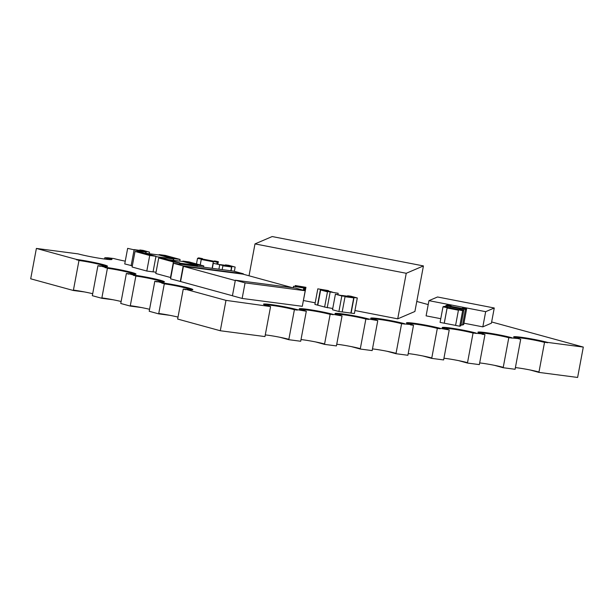 <?xml version="1.0" encoding="UTF-8"?>
<svg xmlns="http://www.w3.org/2000/svg" width="614" height="614" viewBox="0 0 614 614"><rect width="100%" height="100%" fill="white"/><g stroke="black" fill="none" stroke-linecap="round" stroke-linejoin="round"><path stroke-width="0.92" d="M183.256 289.064L185.62 289.716L185.697 289.332A15.488 1.044 -169.4 0 1 183.256 289.064L177.638 319.057L220.296 330.746L225.983 300.369L270.574 306.586A15.488 1.044 -169.4 0 1 267.267 305.296A15.488 1.044 -169.4 0 1 277.559 306.225A15.488 1.044 -169.4 0 1 294.398 309.702L297.376 310.093L297.445 309.709L306.309 311.26A15.488 1.044 -169.4 0 1 303.001 309.97A15.488 1.044 -169.4 0 1 313.286 310.891A15.488 1.044 -169.4 0 1 330.132 314.376L333.179 314.383L342.044 315.926A15.488 1.044 -169.4 0 1 338.728 314.637A15.488 1.044 -169.4 0 1 349.021 315.565A15.488 1.044 -169.4 0 1 365.86 319.042L368.837 319.433L368.907 319.05L377.771 320.6A15.488 1.044 -169.4 0 1 374.463 319.311A15.488 1.044 -169.4 0 1 384.755 320.232A15.488 1.044 -169.4 0 1 401.594 323.716L410.597 324.499L410.528 324.883L413.506 325.274A15.488 1.044 -169.4 0 1 410.19 323.977A15.488 1.044 -169.4 0 1 420.483 324.906A15.488 1.044 -169.4 0 1 437.321 328.383L440.299 328.774L440.376 328.39L449.233 329.941A15.488 1.044 -169.4 0 1 445.925 328.651A15.488 1.044 -169.4 0 1 456.217 329.572A15.488 1.044 -169.4 0 1 473.056 333.057L482.059 333.839L481.99 334.223L484.968 334.615L479.357 364.609L467.446 363.051L458.635 360.633M473.056 333.057L467.446 363.051M484.968 334.615A15.488 1.044 -169.4 0 1 481.652 333.318A15.488 1.044 -169.4 0 1 491.944 334.246A15.488 1.044 -169.4 0 1 508.791 337.723L517.794 338.514A19.356 1.305 -169.4 0 1 513.657 336.894A19.356 1.305 -169.4 0 1 526.52 338.053A19.356 1.305 -169.4 0 1 547.565 342.405L583.3 347.079L491.645 321.966M508.791 337.723L503.173 367.717L515.085 369.275L520.695 339.281A15.488 1.044 -169.4 0 1 517.387 337.992A15.488 1.044 -169.4 0 1 527.679 338.913A15.488 1.044 -169.4 0 1 544.518 342.397L547.565 342.405M517.794 338.514L520.695 339.281M437.321 328.383L431.711 358.376L443.623 359.934L449.233 329.941M401.594 323.716L395.976 353.71L407.888 355.268L413.506 325.274M365.86 319.042L360.249 349.036L372.161 350.594L377.771 320.6M330.132 314.376L324.514 344.37L336.426 345.92L342.044 315.926M294.398 309.702L288.787 339.695L300.699 341.254L306.309 311.26M220.296 330.746L264.964 336.579L270.574 306.586M544.518 342.397L538.908 372.391L577.613 377.449L583.3 347.079M125.256 261.157A19.356 1.305 -169.4 0 1 113.805 258.548L107.849 257.773A19.356 1.305 -169.4 0 1 111.986 259.384A19.356 1.305 -169.4 0 1 99.123 258.225A19.356 1.305 -169.4 0 1 78.07 253.874L36.387 248.432L76.673 259.469A19.356 1.305 -169.4 0 1 96.897 263.076A19.356 1.305 -169.4 0 1 107.55 266.276A19.356 1.305 -169.4 0 1 100.374 265.962L105.117 267.259A19.356 1.305 -169.4 0 1 125.333 270.874A19.356 1.305 -169.4 0 1 135.993 274.067A19.356 1.305 -169.4 0 1 128.817 273.752L133.553 275.049A19.356 1.305 -169.4 0 1 153.776 278.664A19.356 1.305 -169.4 0 1 164.429 281.857A19.356 1.305 -169.4 0 1 157.253 281.542L161.996 282.839A19.356 1.305 -169.4 0 1 182.212 286.454A19.356 1.305 -169.4 0 1 192.873 289.647A19.356 1.305 -169.4 0 1 185.697 289.332L225.983 300.369M107.849 257.773L104.802 257.757L104.557 259.039M76.673 259.469L78.976 260.497L73.358 290.491L30.7 278.802L36.387 248.432M100.305 266.338L100.374 265.962A15.488 1.044 -169.4 0 1 97.933 265.693L100.305 266.338M97.933 265.693L92.323 295.687L101.801 298.281L107.412 268.287A15.488 1.044 -169.4 0 1 123.591 271.181A15.488 1.044 -169.4 0 1 132.117 273.729A15.488 1.044 -169.4 0 1 129.232 273.806M105.117 267.259L107.412 268.287M128.74 274.128L128.817 273.752A15.488 1.044 -169.4 0 1 126.377 273.483L128.74 274.128M126.377 273.483L120.758 303.477L130.237 306.071L135.855 276.077A15.488 1.044 -169.4 0 1 152.034 278.971A15.488 1.044 -169.4 0 1 160.553 281.527A15.488 1.044 -169.4 0 1 157.668 281.596M133.553 275.049L135.855 276.077M157.184 281.918L157.253 281.542A15.488 1.044 -169.4 0 1 154.812 281.273L157.184 281.918M154.812 281.273L149.202 311.267L158.681 313.861L164.291 283.868A15.488 1.044 -169.4 0 1 180.47 286.761A15.488 1.044 -169.4 0 1 188.997 289.317A15.488 1.044 -169.4 0 1 186.111 289.386M161.996 282.839L164.291 283.868M442.993 306.839L447.153 307.645L448.312 307.146L444.152 306.34L442.993 306.839L440.077 322.404L455.588 325.389M460.907 325.727L459.74 326.218L455.58 325.412L458.497 309.847L459.656 309.349L463.816 310.154L460.907 325.727M466.609 308.965L465.45 309.456L461.291 308.65L462.449 308.151L466.609 308.965L463.693 324.53L462.534 325.029L461.083 324.745M482.059 333.839A19.356 1.305 -169.4 0 1 477.922 332.228A19.356 1.305 -169.4 0 1 490.786 333.387A19.356 1.305 -169.4 0 1 511.838 337.731M428.211 304.59L416.783 301.459M267.673 305.818A19.356 1.305 -169.4 0 1 263.529 304.206A19.356 1.305 -169.4 0 1 276.392 305.365A19.356 1.305 -169.4 0 1 297.445 309.709M303.4 310.492A19.356 1.305 -169.4 0 1 299.264 308.873A19.356 1.305 -169.4 0 1 312.127 310.032A19.356 1.305 -169.4 0 1 333.179 314.383M339.135 315.159A19.356 1.305 -169.4 0 1 334.998 313.547A19.356 1.305 -169.4 0 1 347.862 314.706A19.356 1.305 -169.4 0 1 368.907 319.05M374.862 319.833A19.356 1.305 -169.4 0 1 370.726 318.213A19.356 1.305 -169.4 0 1 383.589 319.372A19.356 1.305 -169.4 0 1 404.641 323.724M410.597 324.499A19.356 1.305 -169.4 0 1 406.46 322.887A19.356 1.305 -169.4 0 1 419.324 324.046A19.356 1.305 -169.4 0 1 440.376 328.39M446.332 329.173A19.356 1.305 -169.4 0 1 442.187 327.554A19.356 1.305 -169.4 0 1 455.051 328.713A19.356 1.305 -169.4 0 1 476.103 333.064M397.719 318.843L414.903 311.482L423.43 265.923L272.179 236.551L254.994 243.904L406.245 273.284L397.719 318.843L354.953 310.538M303.469 300.538L315.197 302.817M463.946 323.194L482.827 326.863L491.415 323.179L494.262 307.998L437.536 296.984L428.948 300.66L426.101 315.849L440.775 318.697M302.295 306.309L242.146 298.442L232.43 295.779L235.346 280.214L295.495 288.073L305.212 290.737L302.295 306.309M235.277 280.552L183.433 266.353L180.585 281.534L232.437 295.741M180.585 281.534L170.577 278.833L173.486 263.268L233.635 271.127L243.351 273.79L243.274 274.212M127.651 248.363L137.329 250.55L127.651 248.363L124.742 263.936L132.325 265.839M156.048 272.217L153.063 271.825M146.8 271.043L153.055 271.864L155.964 256.291L141.274 252.27L135.019 251.448L132.11 267.021L146.8 271.043L149.716 255.478L155.964 256.291M158.719 257.941L173.417 261.971L179.664 262.784L164.974 258.763L158.719 257.941L155.81 273.506L170.807 277.574M327.531 291.504L338.176 293.269L327.531 291.504L324.614 307.069L332.742 308.504M317.814 288.841L328.459 290.606L317.814 288.841L314.898 304.406L324.622 307.023M342.19 311.912L354.385 313.539L357.302 297.974L350.901 296.217L347.631 295.794L347.547 296.201M338.905 311.513L342.182 311.943L345.091 296.378L335.421 294.198L332.504 309.763L338.905 311.513L341.821 295.948L345.091 296.378M302.925 302.932L305.949 287.321L295.265 285.541L305.473 287.521L304.889 290.652M213.887 261.242L202.344 259.008L201.269 259.461L213.334 261.81M201.269 259.461L200.241 264.972M444.283 323.194L447.122 308.005L458.428 310.2M458.98 309.64L448.197 307.545L447.122 308.005M461.774 308.443L450.991 306.348L449.916 306.808L461.221 309.003M449.916 306.808L449.724 307.844M294.912 286.277L305.028 287.828L304.513 290.552M305.028 287.828L304.16 288.196M341.645 295.434L347.793 296.24L353.718 297.859L345.03 296.723M350.878 313.048L353.718 297.859M327.462 291.842L320.646 289.969L328.091 290.944L332.481 292.149M317.806 305.158L320.646 289.969M167.921 259.568L183.003 261.541L197.224 265.44L179.603 263.13M197.056 266.346L197.224 265.44M219.505 264.527L225.645 265.332L231.57 266.952L222.882 265.816M230.856 270.766L231.57 266.952M144.229 253.075L159.302 255.048L173.524 258.947L155.902 256.637M173.278 260.267L173.524 258.947M133.883 249.606L140.023 250.405L145.948 252.032L137.26 250.896M145.718 253.275L145.948 252.032M428.948 300.66L485.666 311.674L494.262 307.998M485.666 311.674L482.827 326.863M169.809 315.32L158.681 313.861M141.373 307.53L130.237 306.071M112.93 299.732L101.801 298.281M84.486 291.942L73.358 290.491M538.908 372.391L530.097 369.973M503.173 367.717L494.37 365.307M431.711 358.376L422.9 355.966M395.976 353.71L387.173 351.292M360.249 349.036L351.438 346.626M324.514 344.37L315.711 341.952M288.787 339.695L279.976 337.286M149.57 309.295A15.488 1.044 10.6 0 0 130.314 305.695M121.127 301.505A15.488 1.044 10.6 0 0 101.87 297.897M92.691 293.715A15.488 1.044 10.6 0 0 73.434 290.107M288.856 339.319A15.488 1.044 10.6 0 0 265.279 334.906M324.591 343.986A15.488 1.044 10.6 0 0 301.006 339.573M360.318 348.66A15.488 1.044 10.6 0 0 336.741 344.247M396.053 353.326A15.488 1.044 10.6 0 0 372.475 348.913M431.78 358A15.488 1.044 10.6 0 0 408.203 353.587M467.515 362.667A15.488 1.044 10.6 0 0 443.937 358.254M503.242 367.341A15.488 1.044 10.6 0 0 479.664 362.928M538.977 372.007A15.488 1.044 10.6 0 0 515.399 367.594M178.006 317.085A15.488 1.044 10.6 0 0 158.75 313.485M104.802 257.757A15.488 1.044 -169.4 0 1 108.11 259.054A15.488 1.044 -169.4 0 1 105.224 259.123M78.976 260.497A15.488 1.044 -169.4 0 1 95.147 263.383A15.488 1.044 -169.4 0 1 103.674 265.939A15.488 1.044 -169.4 0 1 100.788 266.016M183.433 266.353L242.983 274.136L292.41 287.674M254.994 243.904L249.023 275.786M406.245 273.284L423.43 265.923M305.212 290.737L245.063 282.877L242.146 298.442M245.063 282.877L235.346 280.214M243.351 273.79L183.202 265.931L180.293 281.496M183.202 265.931L173.486 263.268M134.052 250.121L131.135 265.685M137.329 250.55L137.106 251.725M139.862 249.959L149.532 252.139L143.139 250.389L139.862 249.959L139.785 250.374M146.262 251.717L145.963 253.306M149.532 252.139L149.24 253.736M135.019 251.448L149.716 255.478M159.141 254.603L173.831 258.632L180.086 259.446L165.389 255.424L159.141 254.603L159.064 255.017M173.831 258.632L173.516 260.298M180.086 259.446L179.772 261.119M213.273 263.291L222.951 265.471L213.273 263.291L212.329 268.349M219.674 265.048L218.899 269.201M222.951 265.471L222.168 269.63M225.484 264.887L235.154 267.067L228.761 265.317L225.484 264.887L225.407 265.302M231.885 266.637L231.102 270.797M235.154 267.067L234.356 271.327M182.842 261.096L197.531 265.125L203.787 265.939L189.089 261.917L182.842 261.096L182.765 261.51M197.531 265.125L197.294 266.384M203.787 265.939L203.549 267.197M173.417 261.971L170.5 277.536M179.664 262.784L179.434 264.043M328.459 290.606L328.383 291.021M320.416 289.555L317.507 305.12M330.132 292.218L327.224 307.783M338.176 293.269L337.938 294.528M335.421 294.198L341.821 295.948M347.631 295.794L354.025 297.544L351.116 313.109M354.025 297.544L357.302 297.974M304.183 288.073L293.5 286.293L304.183 288.073L303.761 290.345M293.5 286.293L293.223 287.782M303.715 288.281L303.347 290.23M295.265 285.541L295.142 286.178M305.473 287.521L305.949 287.321M449.947 306.447L451.106 305.949L446.946 305.143L445.787 305.642L449.947 306.447L449.686 307.837M445.787 305.642L445.603 306.624M451.106 305.949L451.029 306.355M465.45 309.456L462.534 325.029M461.291 308.65L461.106 309.633M448.312 307.146L448.235 307.553M447.153 307.645L444.237 323.21M463.816 310.154L462.657 310.653L459.74 326.218M462.657 310.653L458.497 309.847M202.459 258.609L201.3 259.1L197.516 258.371L198.683 257.872L202.459 258.609L202.382 259.008M201.3 259.1L200.202 264.956M197.516 258.371L196.48 263.936M213.403 261.457L217.179 262.186L218.346 261.687L214.562 260.958L213.403 261.457L212.114 268.318M217.179 262.186L216.88 263.813M218.346 261.687L217.893 264.089M161.919 283.223A19.356 1.305 -169.4 0 1 180.854 286.554A19.356 1.305 -169.4 0 1 192.627 289.8M133.484 275.425A19.356 1.305 -169.4 0 1 152.418 278.764A19.356 1.305 -169.4 0 1 164.184 282.01M105.04 267.635A19.356 1.305 -169.4 0 1 123.974 270.974A19.356 1.305 -169.4 0 1 135.748 274.212M76.604 259.845A19.356 1.305 -169.4 0 1 95.538 263.176A19.356 1.305 -169.4 0 1 107.304 266.422M107.78 258.149A19.356 1.305 -169.4 0 1 111.74 259.538M513.826 337.124A19.356 1.305 -169.4 0 1 527.802 338.659A19.356 1.305 -169.4 0 1 547.496 342.781M263.705 304.437A19.356 1.305 -169.4 0 1 277.674 305.964A19.356 1.305 -169.4 0 1 297.376 310.093M299.44 309.103A19.356 1.305 -169.4 0 1 313.409 310.638A19.356 1.305 -169.4 0 1 333.11 314.759M335.167 313.777A19.356 1.305 -169.4 0 1 349.143 315.304A19.356 1.305 -169.4 0 1 368.837 319.433M370.902 318.443A19.356 1.305 -169.4 0 1 384.871 319.978A19.356 1.305 -169.4 0 1 404.572 324.1M406.629 323.118A19.356 1.305 -169.4 0 1 420.605 324.645A19.356 1.305 -169.4 0 1 440.299 328.774M442.364 327.784A19.356 1.305 -169.4 0 1 456.332 329.319A19.356 1.305 -169.4 0 1 476.034 333.44M478.099 332.458A19.356 1.305 -169.4 0 1 492.067 333.985A19.356 1.305 -169.4 0 1 511.769 338.114"/></g></svg>
